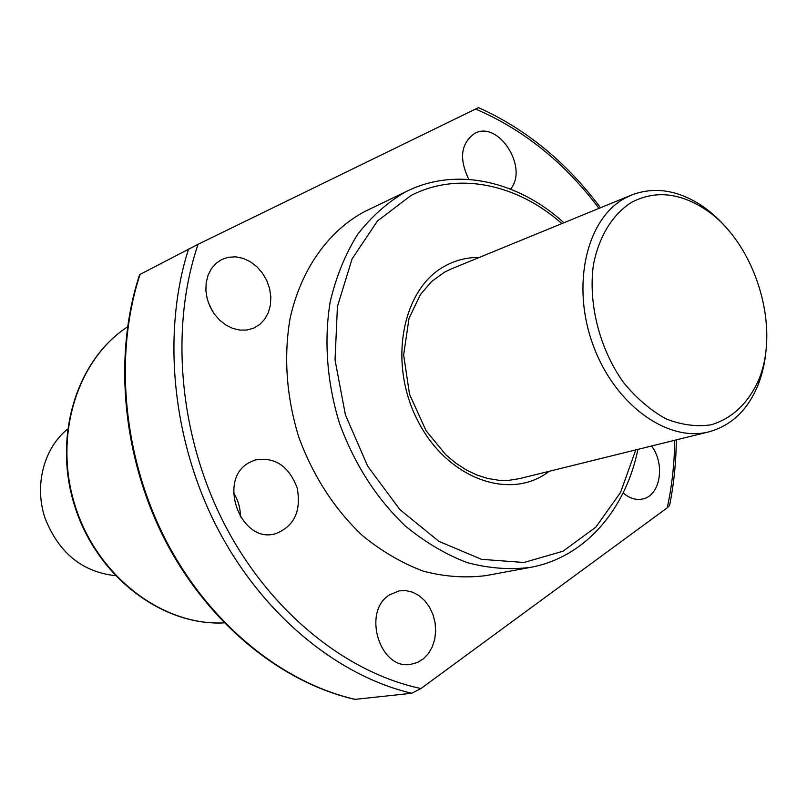 <?xml version="1.0" encoding="UTF-8"?>
<svg xmlns="http://www.w3.org/2000/svg" width="807" height="807" viewBox="0 0 807 807"><rect width="100%" height="100%" fill="white"/><g stroke="black" fill="none" stroke-linecap="round" stroke-linejoin="round"><path stroke-width="1.21" d="M208.216 302.211L212.302 310.977M233.485 492.795C238.226 500.169 240.506 508.239 240.325 517.015M140.065 274.39L139.611 274.652C113.182 354.898 122.2 456.298 164.759 539.58C207.581 622.742 280.543 682.278 354.656 699.336L355.171 699.366C281.572 682.45 208.529 623.034 165.586 539.701C122.876 456.268 113.787 354.576 140.065 274.39L198.078 244.299L475.565 109.036C523.592 129.634 564.749 162.742 599.006 208.367M674.733 440.279C674.47 463.4 671.979 485.905 667.248 507.805L420.941 688.542L411.711 693.263L355.171 699.366M667.248 507.805L669.538 505.606C673.865 484.23 676.115 462.33 676.286 439.896M600.489 207.762C566.726 162.409 526.063 129.029 478.511 107.624L475.565 109.036M637.913 449.378C625.697 509.489 585.065 557.466 530.461 567.371L485.814 575.623C465.457 578.226 444.617 576.733 423.302 571.154C402.088 563.205 381.842 551.383 362.555 535.697C334.36 509.035 313.045 476.019 298.6 436.627C286.445 396.469 283.58 357.168 290.026 318.735C300.799 269.599 328.227 231.165 364.27 211.757L407.535 190.906C457.458 166.686 518.568 181.434 563.911 222.752M221.713 259.501L228.512 257.221L235.815 256.848L243.22 258.381L250.362 261.73L256.868 266.714L262.416 273.069L266.724 280.463L269.578 288.523L270.829 296.845L270.416 304.996L268.348 312.571L264.736 319.179L259.743 324.475L253.63 328.167L247.013 330.013L239.961 330.103L232.82 328.429L225.93 325.06L219.635 320.147L214.238 313.933L210.022 306.7L207.197 298.832L205.896 290.691L206.178 282.702L208.045 275.258L211.373 268.701L216.004 263.375L221.713 259.501M249.353 462.532L254.962 460.03C274.662 456.57 288.714 465.831 297.117 487.791C301.485 510.922 294.363 526.204 275.762 533.649C240.869 544.675 216.558 479.348 249.353 462.532M389.61 594.83L399.082 590.885L405.901 590.603L412.69 592.227L419.095 595.667L424.805 600.741L429.516 607.177L433.006 614.652L435.094 622.772L435.669 631.145L434.711 639.346L432.249 646.942L428.406 653.559L423.372 658.835L417.401 662.497L410.803 664.332C379.794 670.395 361.829 611.393 389.61 594.83M468.857 179.416C458.87 158.727 460.807 143.404 474.647 133.448C498.292 119.93 528.837 167.725 510.538 189.1M651.531 446.009C665.573 464.166 660.277 496.083 642.402 499.029C635.775 500.31 629.349 498.262 623.135 492.906M444.253 272.282L451.133 268.983L444.556 272.13L431.513 281.603L420.407 294.605L409.038 318.271L403.641 355.03L409.553 394.33L426.096 430.746L445.716 454.664L455.733 463.087L466.254 469.926L477.078 475.091L488.003 478.541L498.837 480.256L509.409 480.256L519.587 478.612L708.939 431.826C667.48 442.72 614.43 404.408 592.984 344.771C571.134 285.295 586.417 219.312 624.457 198.482L631.609 195.001C653.841 186.619 676.659 189.806 700.072 204.585C711.007 211.696 720.984 220.866 730.002 232.113M766.479 343.802C765.823 358.197 763.19 371.502 758.56 383.688C748.382 409.431 731.838 425.481 708.939 431.826M631.397 202.416C654.164 190.492 678.132 192.399 703.311 208.125C753.365 238.973 781.287 324.475 759.084 378.927C748.735 402.784 732.817 418.066 711.34 424.764C696.683 426.964 681.572 424.996 666.007 418.863C650.654 410.37 636.552 398.335 623.71 382.77C599.662 349.28 588.01 303.704 593.417 264.807C598.925 236.512 612.493 214.521 631.397 202.416M115.26 575.663C81.981 571.931 58.518 552.593 44.849 517.64C34.166 485.047 43.891 448.228 67.445 429.253M411.711 693.263C336.307 675.469 260.923 613.209 216.286 525.962C171.881 438.625 161.965 332.353 188.535 249.04M420.941 688.542C345.093 672.483 268.539 610.445 223.61 522.512C178.902 434.499 169.833 327.117 198.078 244.299M635.765 449.903L620.563 492.431L595.848 527.142L562.963 551.252L523.945 562.489L481.517 559.332L438.968 541.396L399.848 509.57L367.679 466.174L345.396 414.818L335.046 359.972L337.427 306.489L352.074 258.926L377.373 221.068L410.874 195.566C458.033 171.165 517.126 183.935 561.864 223.589M530.461 567.371C509.832 569.984 488.679 568.37 467.001 562.56C445.414 554.288 424.775 542.032 405.084 525.781C376.274 498.181 354.414 464.025 339.515 423.332C326.966 382.679 323.809 340.473 330.204 301.727C336.136 276.761 345.214 254.397 357.451 234.645C371.24 216.77 387.148 202.587 405.164 192.086L407.535 190.906M549.153 471.308C510.66 501.349 447.401 479.096 417.885 420.961C387.723 363.231 402.017 288.624 445.151 265.917C455.794 260.126 467.182 257.302 479.308 257.433M224.144 622.863C163.377 626.141 98.353 577.499 75.707 507.573C52.717 437.747 76.504 360.104 127.496 326.896C76.009 360.396 52.294 438.08 75.222 507.724C97.818 577.479 162.812 626.192 224.154 622.873M703.311 208.125L700.072 204.585M759.084 378.927L758.56 383.688M631.609 195.001L451.133 268.983"/></g></svg>
